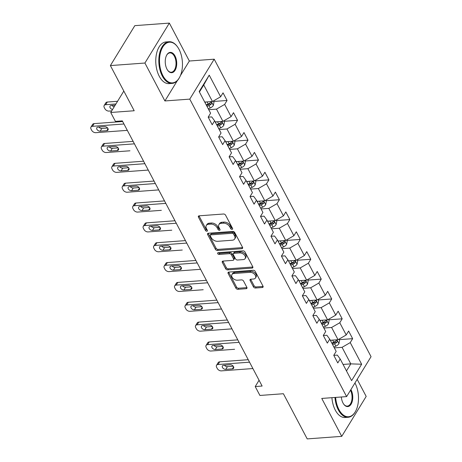 <?xml version="1.0" encoding="UTF-8"?>
<svg xmlns="http://www.w3.org/2000/svg" width="462" height="462" viewBox="0 0 462 462"><rect width="100%" height="100%" fill="white"/><g stroke="black" fill="none" stroke-linecap="round" stroke-linejoin="round"><path stroke-width="0.69" d="M232.08 229.377A1.149 0.751 -148.5 0 0 232.6 229.1A1.149 0.751 -148.5 0 0 232.571 228.43L225.572 215.159A1.64 1.074 -148.5 0 0 223.562 214.01L199.157 215.812A1.64 1.074 -148.5 0 0 198.412 216.204A1.64 1.074 -148.5 0 0 198.458 217.157L205.451 230.428A1.149 0.751 -148.5 0 0 206.866 231.237A1.149 0.751 -148.5 0 0 207.38 230.96A1.149 0.751 -148.5 0 0 207.351 230.29L206.445 228.575A5.249 3.43 -148.5 0 1 206.306 225.514A5.249 3.43 -148.5 0 1 208.68 224.255L210.712 224.105A5.249 3.43 -148.5 0 1 217.157 227.783L218.064 229.498A1.149 0.751 -148.5 0 0 219.473 230.307A1.149 0.751 -148.5 0 0 219.993 230.03A1.149 0.751 -148.5 0 0 219.964 229.36L219.057 227.645A5.249 3.43 -148.5 0 1 218.919 224.584A5.249 3.43 -148.5 0 1 221.286 223.325L223.319 223.175A5.249 3.43 -148.5 0 1 229.764 226.854L230.671 228.569A1.149 0.751 -148.5 0 0 232.08 229.377M253.453 286.867A1.64 1.074 -148.5 0 0 255.463 288.017L262.312 287.514A1.64 1.074 -148.5 0 0 263.051 287.121A1.64 1.074 -148.5 0 0 263.011 286.163L255.238 271.425A1.64 1.074 -148.5 0 0 253.222 270.276L228.817 272.078A1.64 1.074 -148.5 0 0 228.078 272.47A1.64 1.074 -148.5 0 0 228.124 273.423L235.891 288.161A1.64 1.074 -148.5 0 0 237.907 289.31L246.177 288.704A1.64 1.074 -148.5 0 0 246.916 288.311A1.64 1.074 -148.5 0 0 246.875 287.352L243.549 281.046A1.64 1.074 -148.5 0 0 241.534 279.897L237.433 280.197A4.389 2.87 -148.5 0 1 232.923 278.315A4.389 2.87 -148.5 0 1 231.93 274.567A4.389 2.87 -148.5 0 1 233.911 273.516L249.977 272.332A4.389 2.87 -148.5 0 1 254.487 274.22A4.389 2.87 -148.5 0 1 255.48 277.962A4.389 2.87 -148.5 0 1 253.499 279.013L250.82 279.21A1.64 1.074 -148.5 0 0 250.081 279.602A1.64 1.074 -148.5 0 0 250.127 280.561L253.453 286.867L254.112 285.787A1.64 1.074 -148.5 0 0 256.127 286.937L262.97 286.434A1.64 1.074 -148.5 0 0 263.115 286.417M180.411 75.612L189.345 61.019L169.352 23.1L144.912 63.034L110.383 65.581L134.199 110.753L110.718 112.48L115.413 121.391L122.32 120.882L262.121 386.047L255.22 386.555L259.915 395.46L283.397 393.728L307.213 438.9L341.741 436.353L366.181 396.419L357.178 379.342M144.912 63.034L164.905 100.953L189.767 99.122L346.616 396.604L321.754 398.435L341.741 436.353M241.834 248.672A1.64 1.074 -148.5 0 0 242.573 248.279A1.64 1.074 -148.5 0 0 242.533 247.32L234.76 232.582A1.64 1.074 -148.5 0 0 232.744 231.433L208.339 233.235A1.64 1.074 -148.5 0 0 207.6 233.628A1.64 1.074 -148.5 0 0 207.646 234.581L215.413 249.318A1.64 1.074 -148.5 0 0 217.429 250.468L241.834 248.672L242.492 247.592A1.64 1.074 -148.5 0 0 242.637 247.574M244.999 252.004L252.772 266.741A1.64 1.074 -148.5 0 1 252.812 267.7A1.64 1.074 -148.5 0 1 252.073 268.093L227.668 269.889A1.64 1.074 -148.5 0 1 225.652 268.74L222.326 262.433A1.64 1.074 -148.5 0 1 222.286 261.475A1.64 1.074 -148.5 0 1 223.025 261.082L232.923 260.354A1.64 1.074 -148.5 0 0 233.662 259.962A1.64 1.074 -148.5 0 0 233.622 259.009L231.416 254.822A1.64 1.074 -148.5 0 0 229.4 253.673L219.098 254.435A1.149 0.751 -148.5 0 1 217.914 253.938A1.149 0.751 -148.5 0 1 217.654 252.957A1.149 0.751 -148.5 0 1 218.174 252.685L242.983 250.854A1.64 1.074 -148.5 0 1 244.999 252.004M110.383 65.581L134.823 25.647L169.352 23.1M189.767 99.122L214.206 59.182L371.055 356.67L346.616 396.604M339.241 339.651L352.645 338.663L348.619 331.029L346.211 334.967L339.772 322.753L342.18 318.815L338.155 311.18L335.747 315.119L329.308 302.905L331.716 298.966L327.691 291.331L325.283 295.27L318.838 283.056L321.252 279.117L317.227 271.483L314.813 275.421L308.373 263.207L310.787 259.269L306.762 251.634L304.348 255.573L297.909 243.358L300.323 239.42L296.298 231.785L293.884 235.724L287.445 223.51L289.853 219.571L285.828 211.937L283.42 215.875L276.981 203.661L279.389 199.717L275.364 192.082L272.955 196.027L266.516 183.812L268.924 179.868L264.899 172.234L262.491 176.178L256.046 163.958L258.46 160.019L254.435 152.385L252.021 156.323L245.582 144.109L247.996 140.171L243.971 132.536L241.557 136.475L235.118 124.261L237.526 120.322L233.501 112.688L231.092 116.626L224.653 104.412L227.061 100.473L223.036 92.839L220.628 96.777L209.222 75.15L199.18 91.551L210.585 113.184L208.177 117.123L212.202 124.757L214.611 120.819L211.729 116.909L208.2 117.169M352.645 338.663L350.236 342.602L361.642 364.235L351.599 380.642L340.194 359.009L337.786 362.947L333.76 355.313L336.169 351.374L329.729 339.16L327.321 343.099L323.296 335.464L325.704 331.525L319.265 319.311L316.857 323.25L312.832 315.615L315.24 311.677L308.801 299.463L306.387 303.401L302.362 295.767L304.776 291.828L298.337 279.614L295.923 283.553L291.897 275.918L294.311 271.979L287.872 259.765L285.458 263.704L281.433 256.069L283.847 252.131L277.402 239.917L274.994 243.855L270.969 236.221L273.377 232.282L266.938 220.062L264.53 224.006L260.504 216.372L262.913 212.433L256.474 200.213L254.065 204.158L250.04 196.523L252.448 192.579L246.009 180.365L243.595 184.303L239.57 176.669L241.984 172.73L235.545 160.516L233.131 164.455L229.106 156.82L231.52 152.882L225.075 140.667L222.667 144.606L218.642 136.971L221.05 133.033L214.611 120.819M323.874 328.049L331.606 327.477L338.045 339.697L330.313 340.263M323.319 335.51L326.848 335.25L329.729 339.16M338.045 339.697L346.211 334.967M331.606 327.477L339.772 322.753M313.409 308.2L321.136 307.628L327.581 319.843L319.848 320.414M312.855 315.662L316.383 315.402L319.265 319.311M327.581 319.843L335.747 315.119M321.136 307.628L329.308 302.905M302.939 288.352L310.672 287.78L317.111 299.994L309.384 300.566M302.391 295.813L305.919 295.553L308.801 299.463M317.111 299.994L325.283 295.27M310.672 287.78L318.838 283.056M292.475 268.503L300.208 267.931L306.647 280.145L298.914 280.717M291.92 275.964L295.449 275.704L298.337 279.614M306.647 280.145L314.813 275.421M300.208 267.931L308.373 263.207M282.011 248.654L289.743 248.082L296.182 260.297L288.45 260.868M281.456 256.115L284.985 255.856L287.872 259.765M296.182 260.297L304.348 255.573M289.743 248.082L297.909 243.358M271.546 228.805L279.279 228.234L285.718 240.448L277.985 241.02M270.992 236.267L274.52 236.007L277.402 239.917M285.718 240.448L293.884 235.724M279.279 228.234L287.445 223.51M261.082 208.951L268.809 208.385L275.254 220.599L267.521 221.171M260.528 216.412L264.056 216.152L266.938 220.062M275.254 220.599L283.42 215.875M268.809 208.385L276.981 203.661M250.618 189.102L258.345 188.536L264.784 200.751L257.057 201.317M250.063 196.564L253.592 196.304L256.474 200.213M264.784 200.751L272.955 196.027M258.345 188.536L266.516 183.812M240.148 169.254L247.88 168.688L254.319 180.902L246.593 181.468M239.593 176.715L243.127 176.455L246.009 180.365M254.319 180.902L262.491 176.178M247.88 168.688L256.046 163.958M229.683 149.405L237.416 148.833L243.855 161.053L236.122 161.619M229.129 156.866L232.657 156.606L235.545 160.516M243.855 161.053L252.021 156.323M237.416 148.833L245.582 144.109M219.219 129.556L226.952 128.985L233.391 141.199L225.658 141.77M218.665 137.018L222.193 136.758L225.075 140.667M233.391 141.199L241.557 136.475M226.952 128.985L235.118 124.261M208.755 109.708L216.487 109.136L222.927 121.35L215.194 121.922M222.927 121.35L231.092 116.626M216.487 109.136L224.653 104.412M209.222 75.15L203.736 84.962L212.462 101.501L204.73 102.073M212.462 101.501L220.628 96.777M189.345 61.019L214.206 59.182M259.072 380.255L255.22 386.555M123.822 91.066L110.718 112.48M203.736 84.962L199.422 92.013M343.058 364.437L350.791 363.871L342.071 347.326L334.338 347.898M346.477 370.922L350.791 363.871L361.642 364.235M333.783 355.359L337.312 355.099L340.194 359.009M342.071 347.326L350.236 342.602M213.658 101.461L227.061 100.473M224.122 121.31L237.526 120.322M234.586 141.158L247.996 140.171M245.056 161.007L258.46 160.019M255.521 180.856L268.924 179.868M265.985 200.71L279.389 199.717M276.449 220.559L289.853 219.571M286.914 240.407L300.323 239.42M297.378 260.256L310.787 259.269M307.848 280.105L321.252 279.117M318.312 299.954L331.716 298.966M328.777 319.802L342.18 318.815M164.905 100.953L177.344 80.631M232.496 228.286A1.149 0.751 -148.5 0 1 231.335 227.489L230.428 225.774A5.249 3.43 -148.5 0 0 223.983 222.095L223.319 223.175M218.919 224.584L219.577 223.504A5.249 3.43 -148.5 0 1 221.951 222.245L223.983 222.095M206.306 225.514L206.964 224.434A5.249 3.43 -148.5 0 1 209.338 223.175L211.371 223.025A5.249 3.43 -148.5 0 1 217.816 226.703L218.722 228.419A1.149 0.751 -148.5 0 0 219.883 229.216M199.012 215.829A1.64 1.074 -148.5 0 0 199.116 216.083L206.116 229.348A1.149 0.751 -148.5 0 0 207.276 230.145M208.2 233.252A1.64 1.074 -148.5 0 0 208.304 233.501L216.072 248.238A1.64 1.074 -148.5 0 0 218.087 249.388L242.492 247.592M233.587 234.095A1.149 0.751 -148.5 0 0 232.178 233.293L210.753 234.875A1.149 0.751 -148.5 0 0 210.233 235.146A1.149 0.751 -148.5 0 0 210.268 235.816L211.221 237.63A5.249 3.43 -148.5 0 0 217.666 241.303L232.311 240.223A5.249 3.43 -148.5 0 0 234.679 238.97A5.249 3.43 -148.5 0 0 234.54 235.909L233.587 234.095L234.246 233.015A1.149 0.751 -148.5 0 0 232.836 232.213L232.178 233.293M210.233 235.146L210.897 234.067A1.149 0.751 -148.5 0 1 211.417 233.795L232.836 232.213M234.679 238.97L235.343 237.89A5.249 3.43 -148.5 0 0 235.204 234.829L234.54 235.909M234.246 233.015L235.204 234.829M222.886 261.105A1.64 1.074 -148.5 0 0 222.99 261.353L226.311 267.66A1.64 1.074 -148.5 0 0 228.326 268.809L252.731 267.013A1.64 1.074 -148.5 0 0 252.876 266.996M233.662 259.962L234.326 258.882A1.64 1.074 -148.5 0 0 234.28 257.929L232.074 253.742A1.64 1.074 -148.5 0 0 230.059 252.593L219.756 253.355L219.098 254.435M218.416 252.668A1.149 0.751 -148.5 0 0 219.756 253.355M243.191 259.598A4.389 2.87 -148.5 0 0 245.178 258.547A4.389 2.87 -148.5 0 0 244.179 254.805A4.389 2.87 -148.5 0 0 239.668 252.916L234.009 253.332A1.64 1.074 -148.5 0 0 233.27 253.725A1.64 1.074 -148.5 0 0 233.31 254.683L235.516 258.864A1.64 1.074 -148.5 0 0 237.532 260.014L243.191 259.598M245.178 258.547L245.836 257.467A4.389 2.87 -148.5 0 0 244.837 253.725A4.389 2.87 -148.5 0 0 240.332 251.836L239.668 252.916M233.27 253.725L233.928 252.645A1.64 1.074 -148.5 0 1 234.667 252.252L240.332 251.836M250.681 279.227A1.64 1.074 -148.5 0 0 250.785 279.481L254.112 285.787M255.48 277.962L256.144 276.882A4.389 2.87 -148.5 0 0 255.145 273.14A4.389 2.87 -148.5 0 0 250.635 271.252L249.977 272.332M231.93 274.567L232.588 273.487A4.389 2.87 -148.5 0 1 234.569 272.436L250.635 271.252M228.678 272.095A1.64 1.074 -148.5 0 0 228.782 272.343L236.556 287.081A1.64 1.074 -148.5 0 0 238.565 288.23L246.835 287.624A1.64 1.074 -148.5 0 0 246.979 287.607M117.573 101.276L107.317 102.033A3.344 2.183 31.5 0 0 105.81 102.83L104.158 105.527A3.344 2.183 -148.5 0 0 104.245 107.479L104.914 108.749A3.344 2.183 -148.5 0 0 109.02 111.094L111.689 110.897M104.158 105.527A3.344 2.183 -148.5 0 1 105.665 104.73L115.922 103.973M206.087 101.975L204.943 102.483M213.392 100.964L213.987 102.085L213.334 105.515A4.429 2.258 152.2 0 1 210.25 107.975L208.298 108.847M112.047 105.451A2.674 1.75 -148.5 0 0 114.189 106.809M207.022 106.427L208.98 105.555A4.429 2.258 -27.8 0 0 211.394 103.921C211.862 102.564 211.59 102.05 210.591 102.391A4.429 2.258 152.2 0 1 208.171 104.031L206.219 104.903M211.394 103.921L209.407 104.066A2.258 1.149 152.2 0 1 208.708 104.452L206.502 105.44M211.042 102.148L210.591 102.391M115.159 105.221L111.244 105.509A2.674 1.75 -148.5 0 0 110.037 106.15A2.674 1.75 -148.5 0 0 112.537 109.506M127.316 130.353L95.807 132.681A3.344 2.183 -148.5 0 1 91.707 130.336L91.037 129.065A3.344 2.183 -148.5 0 1 90.945 127.114A3.344 2.183 -148.5 0 1 92.458 126.317L123.96 123.995M122.649 121.512L94.109 123.62L92.458 126.317M100.179 131.168A2.674 1.75 31.5 0 1 97.43 130.018A2.674 1.75 31.5 0 1 96.824 127.731A2.674 1.75 31.5 0 1 98.031 127.096L104.66 126.605A2.674 1.75 31.5 0 1 107.409 127.755A2.674 1.75 31.5 0 1 108.016 130.036A2.674 1.75 31.5 0 1 106.809 130.677L100.179 131.168L101.831 128.471A2.674 1.75 31.5 0 1 98.833 127.033M107.658 128.038L101.831 128.471M90.945 127.114L92.596 124.417A3.344 2.183 31.5 0 1 94.109 123.62M179.042 49.365A20.392 11.417 85.8 0 0 177.575 46.974A20.392 11.417 85.8 0 0 162.156 48.164A20.392 11.417 85.8 0 0 162.924 75.704A20.392 11.417 85.8 0 0 179.787 76.958A20.392 11.417 85.8 0 0 179.042 49.365M179.689 77.148A20.894 11.7 -94.2 0 1 179.585 77.345A20.894 11.7 -94.2 0 1 172.107 83.403A20.894 11.7 -94.2 0 1 162.312 76.057A20.894 11.7 -94.2 0 1 159.413 54.193A20.894 11.7 -94.2 0 1 169.034 41.724A20.894 11.7 -94.2 0 1 177.321 46.622A20.894 11.7 -94.2 0 1 177.448 46.801M175.017 55.954A10.199 5.711 -94.2 0 1 175.398 69.722A10.199 5.711 -94.2 0 1 167.689 70.316A10.199 5.711 -94.2 0 1 166.955 69.121A10.199 5.711 -94.2 0 1 166.586 55.325A10.199 5.711 -94.2 0 1 175.017 55.954M167.562 70.132A9.696 5.429 85.8 0 0 171.287 72.234A9.696 5.429 85.8 0 0 175.751 66.447A9.696 5.429 85.8 0 0 174.405 56.306A9.696 5.429 85.8 0 0 169.86 52.899A9.696 5.429 85.8 0 0 166.487 55.521M172.107 83.403L169.069 83.628A20.894 11.7 -94.2 0 1 159.275 76.282A20.894 11.7 -94.2 0 1 156.375 54.418A20.894 11.7 -94.2 0 1 165.997 41.95L169.034 41.724M335.643 397.412A20.392 11.417 85.8 0 0 338.958 409.58A20.392 11.417 85.8 0 0 355.821 410.834A20.392 11.417 85.8 0 0 355.076 383.241A20.392 11.417 85.8 0 0 354.943 382.992M355.717 411.024A20.894 11.7 -94.2 0 1 355.619 411.22A20.894 11.7 -94.2 0 1 348.14 417.278A20.894 11.7 -94.2 0 1 338.346 409.933A20.894 11.7 -94.2 0 1 334.95 397.464M350.912 389.582A10.199 5.711 -94.2 0 1 351.045 389.824A10.199 5.711 -94.2 0 1 351.432 403.597A10.199 5.711 -94.2 0 1 343.722 404.192A10.199 5.711 -94.2 0 1 342.989 402.991A10.199 5.711 -94.2 0 1 341.337 396.991M343.595 404.007A9.696 5.429 85.8 0 0 347.314 406.11A9.696 5.429 85.8 0 0 351.767 400.381A9.696 5.429 85.8 0 0 350.485 390.28M348.14 417.278L345.102 417.504A20.894 11.7 -94.2 0 1 335.308 410.158A20.894 11.7 -94.2 0 1 331.907 397.69M216.551 121.824L215.407 122.332M223.862 120.813L224.451 121.933L223.799 125.364A4.429 2.258 152.2 0 1 220.715 127.824L218.763 128.696M127.316 130.365L119.485 130.942A3.344 2.183 -148.5 0 1 119.265 130.948M217.492 126.276L219.444 125.404A4.429 2.258 -27.8 0 0 221.858 123.77C222.326 122.413 222.06 121.904 221.055 122.239A4.429 2.258 152.2 0 1 218.636 123.88L216.684 124.752M221.858 123.77L219.872 123.914A2.258 1.149 152.2 0 1 219.173 124.307L216.967 125.289M221.506 121.997L221.055 122.239M227.015 141.672L225.878 142.18M234.326 140.662L234.915 141.782L234.263 145.212A4.429 2.258 152.2 0 1 231.185 147.673L229.227 148.545M134.425 143.844L102.922 146.165A3.344 2.183 -148.5 0 0 101.409 146.962A3.344 2.183 -148.5 0 0 101.501 148.914L102.171 150.185A3.344 2.183 -148.5 0 0 106.277 152.529L129.949 150.791A3.344 2.183 -148.5 0 1 129.73 150.797M227.957 146.125L229.909 145.253A4.429 2.258 -27.8 0 0 232.322 143.618C232.79 142.261 232.525 141.753 231.52 142.088A4.429 2.258 152.2 0 1 229.106 143.728L227.148 144.6M232.322 143.618L230.336 143.763A2.258 1.149 152.2 0 1 229.643 144.156L227.437 145.137M231.97 141.846L231.52 142.088M133.12 141.36L104.574 143.468L102.922 146.165M110.643 151.016A2.674 1.75 31.5 0 1 107.894 149.867A2.674 1.75 31.5 0 1 107.288 147.586A2.674 1.75 31.5 0 1 108.495 146.945L115.13 146.454A2.674 1.75 31.5 0 1 117.874 147.603A2.674 1.75 31.5 0 1 118.48 149.884A2.674 1.75 31.5 0 1 117.273 150.525L110.643 151.016L112.295 148.319A2.674 1.75 31.5 0 1 109.298 146.887M118.122 147.886L112.295 148.319M101.409 146.962L103.061 144.265A3.344 2.183 31.5 0 1 104.574 143.468M148.244 170.056L116.742 172.378A3.344 2.183 -148.5 0 1 112.636 170.033L111.966 168.763A3.344 2.183 -148.5 0 1 111.879 166.817A3.344 2.183 -148.5 0 1 113.386 166.014L144.889 163.692M143.584 161.209L115.038 163.317L113.386 166.014M121.108 170.865A2.674 1.75 31.5 0 1 118.364 169.716A2.674 1.75 31.5 0 1 117.752 167.435A2.674 1.75 31.5 0 1 118.965 166.794L125.595 166.303A2.674 1.75 31.5 0 1 128.338 167.452A2.674 1.75 31.5 0 1 128.95 169.739A2.674 1.75 31.5 0 1 127.737 170.374L121.108 170.865L122.759 168.168A2.674 1.75 31.5 0 1 119.768 166.736M128.586 167.735L122.759 168.168M111.879 166.817L113.525 164.114A3.344 2.183 31.5 0 1 115.038 163.317M237.485 161.521L236.342 162.029M244.791 160.51L245.38 161.631L244.733 165.061A4.429 2.258 152.2 0 1 241.649 167.521L239.697 168.393M148.25 170.062L140.419 170.64A3.344 2.183 -148.5 0 1 140.194 170.645M238.421 165.974L240.373 165.101A4.429 2.258 -27.8 0 0 242.793 163.467C243.255 162.11 242.989 161.602 241.984 161.937A4.429 2.258 152.2 0 1 239.57 163.577L237.618 164.449M242.793 163.467L240.8 163.612A2.258 1.149 152.2 0 1 240.107 164.004L237.901 164.986M242.435 161.694L241.984 161.937M247.95 181.37L246.806 181.878M255.255 180.359L255.844 181.479L255.197 184.91A4.429 2.258 152.2 0 1 252.113 187.37L250.161 188.242M158.714 189.911L150.883 190.488A3.344 2.183 -148.5 0 1 150.664 190.494M248.885 185.822L250.837 184.95A4.429 2.258 -27.8 0 0 253.257 183.316C253.725 181.959 253.453 181.451 252.448 181.791A4.429 2.258 152.2 0 1 250.034 183.426L248.082 184.298M253.257 183.316L251.27 183.46A2.258 1.149 152.2 0 1 250.571 183.853L248.365 184.835M252.899 181.543L252.448 181.791M258.414 201.218L257.27 201.727M265.719 200.208L266.314 201.328L265.662 204.758A4.429 2.258 152.2 0 1 262.578 207.219L260.626 208.091M165.823 203.39L134.315 205.711A3.344 2.183 -148.5 0 0 132.808 206.514A3.344 2.183 -148.5 0 0 132.894 208.46L133.564 209.736A3.344 2.183 -148.5 0 0 137.67 212.075L161.348 210.337A3.344 2.183 -148.5 0 1 161.128 210.349M259.349 205.671L261.301 204.805A4.429 2.258 -27.8 0 0 263.721 203.165C264.189 201.807 263.918 201.299 262.918 201.64A4.429 2.258 152.2 0 1 260.499 203.274L258.547 204.146M263.721 203.165L261.735 203.309A2.258 1.149 152.2 0 1 261.036 203.702L258.83 204.683M263.369 201.392L262.918 201.64M158.709 189.905L127.206 192.227A3.344 2.183 -148.5 0 1 123.1 189.882L122.43 188.612A3.344 2.183 -148.5 0 1 122.343 186.665A3.344 2.183 -148.5 0 1 123.851 185.863L155.353 183.541M154.048 181.064L125.502 183.166L123.851 185.863M131.578 190.714A2.674 1.75 31.5 0 1 128.829 189.564A2.674 1.75 31.5 0 1 128.222 187.283A2.674 1.75 31.5 0 1 129.429 186.642L136.059 186.151A2.674 1.75 31.5 0 1 138.808 187.301A2.674 1.75 31.5 0 1 139.414 189.587A2.674 1.75 31.5 0 1 138.207 190.223L131.578 190.714L133.223 188.017A2.674 1.75 31.5 0 1 130.232 186.584M139.056 187.584L133.223 188.017M122.343 186.665L123.995 183.963A3.344 2.183 31.5 0 1 125.502 183.166M164.512 200.912L135.967 203.014L134.315 205.711M142.042 210.562A2.674 1.75 31.5 0 1 139.293 209.413A2.674 1.75 31.5 0 1 138.687 207.132A2.674 1.75 31.5 0 1 139.894 206.491L146.523 206A2.674 1.75 31.5 0 1 149.272 207.155A2.674 1.75 31.5 0 1 149.879 209.436A2.674 1.75 31.5 0 1 148.672 210.077L142.042 210.562L143.694 207.865A2.674 1.75 31.5 0 1 140.696 206.433M149.521 207.438L143.694 207.865M132.808 206.514L134.459 203.817A3.344 2.183 31.5 0 1 135.967 203.014M171.593 230.197A3.344 2.183 -148.5 0 0 171.812 230.186L148.135 231.924A3.344 2.183 -148.5 0 1 144.034 229.585L143.359 228.309A3.344 2.183 -148.5 0 1 143.272 226.363A3.344 2.183 -148.5 0 1 144.785 225.56L176.288 223.238M174.977 220.761L146.431 222.863L144.785 225.56M152.506 230.411A2.674 1.75 31.5 0 1 149.757 229.262A2.674 1.75 31.5 0 1 149.151 226.981A2.674 1.75 31.5 0 1 150.358 226.34L156.988 225.854A2.674 1.75 31.5 0 1 159.737 227.004A2.674 1.75 31.5 0 1 160.343 229.285A2.674 1.75 31.5 0 1 159.136 229.926L152.506 230.411L154.158 227.714A2.674 1.75 31.5 0 1 151.161 226.282M159.985 227.287L154.158 227.714M143.272 226.363L144.924 223.666A3.344 2.183 31.5 0 1 146.431 222.863M268.878 221.067L267.735 221.581M276.184 220.056L276.778 221.177L276.126 224.607A4.429 2.258 152.2 0 1 273.042 227.067L271.09 227.939M269.814 225.525L271.772 224.653A4.429 2.258 -27.8 0 0 274.185 223.013C274.653 221.656 274.388 221.148 273.383 221.489A4.429 2.258 152.2 0 1 270.963 223.123L269.011 223.995M274.185 223.013L272.199 223.158A2.258 1.149 152.2 0 1 271.5 223.55L269.294 224.538M273.833 221.24L273.383 221.489M182.057 250.046A3.344 2.183 -148.5 0 0 182.276 250.034L158.605 251.773A3.344 2.183 -148.5 0 1 154.499 249.434L153.829 248.158A3.344 2.183 -148.5 0 1 153.736 246.211A3.344 2.183 -148.5 0 1 155.249 245.414L186.752 243.087M185.447 240.61L156.901 242.712L155.249 245.414M162.97 250.26A2.674 1.75 31.5 0 1 160.222 249.11A2.674 1.75 31.5 0 1 159.615 246.829A2.674 1.75 31.5 0 1 160.822 246.188L167.452 245.703A2.674 1.75 31.5 0 1 170.201 246.852A2.674 1.75 31.5 0 1 170.807 249.133A2.674 1.75 31.5 0 1 169.6 249.775L162.97 250.26L164.622 247.563A2.674 1.75 31.5 0 1 161.625 246.131M170.449 247.135L164.622 247.563M153.736 246.211L155.388 243.514A3.344 2.183 31.5 0 1 156.901 242.712M279.343 240.916L278.205 241.43M286.654 239.905L287.243 241.025L286.59 244.456A4.429 2.258 152.2 0 1 283.512 246.916L281.554 247.788M280.284 245.374L282.236 244.502A4.429 2.258 -27.8 0 0 284.65 242.862C285.118 241.505 284.852 240.997 283.847 241.337A4.429 2.258 152.2 0 1 281.427 242.972L279.475 243.844M284.65 242.862L282.663 243.012A2.258 1.149 152.2 0 1 281.97 243.399L279.758 244.386M284.297 241.089L283.847 241.337M200.572 269.3L169.069 271.621A3.344 2.183 -148.5 0 1 164.963 269.282L164.293 268.012A3.344 2.183 -148.5 0 1 164.201 266.06A3.344 2.183 -148.5 0 1 165.714 265.263L197.216 262.936M195.911 260.458L167.365 262.56L165.714 265.263M173.435 270.108A2.674 1.75 31.5 0 1 170.692 268.959A2.674 1.75 31.5 0 1 170.08 266.678A2.674 1.75 31.5 0 1 171.292 266.037L177.922 265.552A2.674 1.75 31.5 0 1 180.665 266.701A2.674 1.75 31.5 0 1 181.271 268.982A2.674 1.75 31.5 0 1 180.065 269.623L173.435 270.108L175.086 267.411A2.674 1.75 31.5 0 1 172.089 265.979M180.913 266.984L175.086 267.411M164.201 266.06L165.852 263.363A3.344 2.183 31.5 0 1 167.365 262.56M289.813 260.764L288.669 261.278M297.118 259.754L297.707 260.874L297.054 264.31A4.429 2.258 152.2 0 1 293.976 266.765L292.024 267.637M200.577 269.306L192.741 269.883A3.344 2.183 -148.5 0 1 192.521 269.895M290.748 265.223L292.7 264.351A4.429 2.258 -27.8 0 0 295.114 262.711C295.582 261.353 295.316 260.845 294.311 261.186A4.429 2.258 152.2 0 1 291.897 262.82L289.94 263.692M295.114 262.711L293.127 262.861A2.258 1.149 152.2 0 1 292.434 263.248L290.228 264.235M294.762 260.938L294.311 261.186M202.985 289.743A3.344 2.183 -148.5 0 0 203.211 289.738L179.533 291.47A3.344 2.183 -148.5 0 1 175.427 289.131L174.757 287.861A3.344 2.183 -148.5 0 1 174.671 285.909A3.344 2.183 -148.5 0 1 176.178 285.112L207.681 282.79M206.375 280.307L177.83 282.409L176.178 285.112M183.899 289.963A2.674 1.75 31.5 0 1 181.156 288.814A2.674 1.75 31.5 0 1 180.55 286.527A2.674 1.75 31.5 0 1 181.757 285.891L188.386 285.401A2.674 1.75 31.5 0 1 191.129 286.55A2.674 1.75 31.5 0 1 191.742 288.831A2.674 1.75 31.5 0 1 190.529 289.472L183.899 289.963L185.551 287.26A2.674 1.75 31.5 0 1 182.559 285.828M191.383 286.833L185.551 287.26M174.671 285.909L176.322 283.212A3.344 2.183 31.5 0 1 177.83 282.409M300.277 280.619L299.133 281.127M307.582 279.608L308.171 280.729L307.525 284.159A4.429 2.258 152.2 0 1 304.441 286.619L302.489 287.485M301.212 285.071L303.164 284.199A4.429 2.258 -27.8 0 0 305.584 282.559C306.052 281.208 305.78 280.694 304.776 281.035A4.429 2.258 152.2 0 1 302.362 282.675L300.41 283.541M305.584 282.559L303.592 282.709A2.258 1.149 152.2 0 1 302.899 283.096L300.693 284.084M305.226 280.786L304.776 281.035M221.5 308.997L189.998 311.319A3.344 2.183 -148.5 0 1 185.891 308.98L185.222 307.709A3.344 2.183 -148.5 0 1 185.135 305.757A3.344 2.183 -148.5 0 1 186.642 304.96L218.145 302.639M216.84 300.156L188.294 302.264L186.642 304.96M194.369 309.811A2.674 1.75 31.5 0 1 191.62 308.662A2.674 1.75 31.5 0 1 191.014 306.375A2.674 1.75 31.5 0 1 192.221 305.74L198.851 305.249A2.674 1.75 31.5 0 1 201.599 306.398A2.674 1.75 31.5 0 1 202.206 308.68A2.674 1.75 31.5 0 1 200.999 309.321L194.369 309.811L196.021 307.109A2.674 1.75 31.5 0 1 193.024 305.677M201.848 306.681L196.021 307.109M185.135 305.757L186.787 303.06A3.344 2.183 31.5 0 1 188.294 302.264M310.741 300.467L309.598 300.976M318.047 299.457L318.636 300.577L317.989 304.008A4.429 2.258 152.2 0 1 314.905 306.468L312.953 307.34M221.506 309.009L213.675 309.586A3.344 2.183 -148.5 0 1 213.456 309.592M311.677 304.92L313.629 304.048A4.429 2.258 -27.8 0 0 316.048 302.414C316.516 301.057 316.245 300.543 315.24 300.883A4.429 2.258 152.2 0 1 312.826 302.523L310.874 303.395M316.048 302.414L314.062 302.558A2.258 1.149 152.2 0 1 313.363 302.945L311.157 303.932M315.69 300.641L315.24 300.883M231.964 328.846L200.462 331.173A3.344 2.183 -148.5 0 1 196.362 328.829L195.686 327.558A3.344 2.183 -148.5 0 1 195.599 325.606A3.344 2.183 -148.5 0 1 197.107 324.809L228.615 322.488M227.304 320.004L198.758 322.112L197.107 324.809M204.833 329.66A2.674 1.75 31.5 0 1 202.085 328.511A2.674 1.75 31.5 0 1 201.478 326.23A2.674 1.75 31.5 0 1 202.685 325.589L209.315 325.098A2.674 1.75 31.5 0 1 212.064 326.247A2.674 1.75 31.5 0 1 212.67 328.528A2.674 1.75 31.5 0 1 211.463 329.169L204.833 329.66L206.485 326.963A2.674 1.75 31.5 0 1 203.488 325.531M212.312 326.53L206.485 326.963M195.599 325.606L197.251 322.909A3.344 2.183 31.5 0 1 198.758 322.112M321.206 320.316L320.062 320.824M328.511 319.306L329.106 320.426L328.453 323.856A4.429 2.258 152.2 0 1 325.369 326.316L323.417 327.188M231.97 328.857L224.139 329.435A3.344 2.183 -148.5 0 1 223.92 329.441M322.141 324.769L324.099 323.897A4.429 2.258 -27.8 0 0 326.513 322.262C326.981 320.905 326.709 320.397 325.71 320.732A4.429 2.258 152.2 0 1 323.29 322.372L321.338 323.244M326.513 322.262L324.526 322.407A2.258 1.149 152.2 0 1 323.827 322.799L321.621 323.781M326.16 320.489L325.71 320.732M234.384 349.289A3.344 2.183 -148.5 0 0 234.604 349.284L210.926 351.022A3.344 2.183 -148.5 0 1 206.826 348.677L206.156 347.407A3.344 2.183 -148.5 0 1 206.064 345.461A3.344 2.183 -148.5 0 1 207.577 344.658L239.079 342.336M237.768 339.853L209.228 341.961L207.577 344.658M215.298 349.509A2.674 1.75 31.5 0 1 212.549 348.36A2.674 1.75 31.5 0 1 211.942 346.078A2.674 1.75 31.5 0 1 213.149 345.437L219.779 344.947A2.674 1.75 31.5 0 1 222.528 346.096A2.674 1.75 31.5 0 1 223.134 348.377A2.674 1.75 31.5 0 1 221.927 349.018L215.298 349.509L216.949 346.812A2.674 1.75 31.5 0 1 213.952 345.38M222.776 346.379L216.949 346.812M206.064 345.461L207.715 342.758A3.344 2.183 31.5 0 1 209.228 341.961M331.67 340.165L330.526 340.673M338.981 339.154L339.57 340.275L338.917 343.705A4.429 2.258 152.2 0 1 335.834 346.165L333.882 347.037M332.611 344.617L334.563 343.745A4.429 2.258 -27.8 0 0 336.977 342.111C337.445 340.754 337.179 340.246 336.174 340.581A4.429 2.258 152.2 0 1 333.755 342.221L331.803 343.093M336.977 342.111L334.99 342.255A2.258 1.149 152.2 0 1 334.292 342.648L332.086 343.63M336.625 340.338L336.174 340.581M252.899 368.549L221.396 370.871A3.344 2.183 -148.5 0 1 217.29 368.526L216.62 367.255A3.344 2.183 -148.5 0 1 216.528 365.309A3.344 2.183 -148.5 0 1 218.041 364.506L249.544 362.185M248.238 359.702L219.693 361.81L218.041 364.506M225.762 369.357A2.674 1.75 31.5 0 1 223.013 368.208A2.674 1.75 31.5 0 1 222.407 365.927A2.674 1.75 31.5 0 1 223.614 365.286L230.243 364.795A2.674 1.75 31.5 0 1 232.992 365.944A2.674 1.75 31.5 0 1 233.599 368.231A2.674 1.75 31.5 0 1 232.392 368.867L225.762 369.357L227.414 366.661A2.674 1.75 31.5 0 1 224.417 365.228M233.241 366.227L227.414 366.661M216.528 365.309L218.18 362.606A3.344 2.183 31.5 0 1 219.693 361.81M230.428 225.774L229.764 226.854M221.951 222.245L221.286 223.325M218.722 228.419L218.064 229.498M217.816 226.703L217.157 227.783M211.371 223.025L210.712 224.105M209.338 223.175L208.68 224.255M206.116 229.348L205.451 230.428M199.116 216.083L198.458 217.157M231.335 227.489L230.671 228.569M218.087 249.388L217.429 250.468M216.072 248.238L215.413 249.318M208.304 233.501L207.646 234.581M211.417 233.795L210.753 234.875M252.731 267.013L252.073 268.093M228.326 268.809L227.668 269.889M226.311 267.66L225.652 268.74M222.99 261.353L222.326 262.433M234.28 257.929L233.622 259.009M232.074 253.742L231.416 254.822M230.059 252.593L229.4 253.673M234.667 252.252L234.009 253.332M250.785 279.481L250.127 280.561M234.569 272.436L233.911 273.516M246.835 287.624L246.177 288.704M238.565 288.23L237.907 289.31M236.556 287.081L235.891 288.161M228.782 272.343L228.124 273.423M262.97 286.434L262.312 287.514M256.127 286.937L255.463 288.017M105.665 104.73L107.317 102.033M213.352 105.428L211.325 101.588M208.171 104.031L207.051 101.9M210.25 107.975L208.98 105.555M106.809 130.677L108.039 128.673M223.816 125.277L221.789 121.437M218.636 123.88L217.515 121.749M220.715 127.824L219.444 125.404M234.28 145.126L232.259 141.285M229.106 143.728L227.98 141.603M231.185 147.673L229.909 145.253M117.273 150.525L118.503 148.521M127.737 170.374L128.967 168.37M244.745 164.974L242.723 161.134M239.57 163.577L238.45 161.452M241.649 167.521L240.373 165.101M255.215 184.823L253.188 180.983M250.034 183.426L248.914 181.3M252.113 187.37L250.837 184.95M265.679 204.672L263.652 200.831M260.499 203.274L259.378 201.149M262.578 207.219L261.301 204.805M138.207 190.223L139.432 188.219M148.672 210.077L149.896 208.067M159.136 229.926L160.366 227.916M276.143 224.526L274.116 220.68M270.963 223.123L269.843 220.998M273.042 227.067L271.772 224.653M169.6 249.775L170.83 247.765M286.607 244.375L284.58 240.529M281.427 242.972L280.307 240.846M283.512 246.916L282.236 244.502M180.065 269.623L181.295 267.613M297.072 264.224L295.051 260.383M291.897 262.82L290.771 260.695M293.976 266.765L292.7 264.351M190.529 289.472L191.759 287.468M307.542 284.072L305.515 280.232M302.362 282.675L301.241 280.544M304.441 286.619L303.164 284.199M200.999 309.321L202.223 307.317M318.006 303.921L315.979 300.081M312.826 302.523L311.706 300.392M314.905 306.468L313.629 304.048M211.463 329.169L212.687 327.165M328.47 323.77L326.443 319.929M323.29 322.372L322.17 320.241M325.369 326.316L324.099 323.897M221.927 349.018L223.158 347.014M338.935 343.618L336.908 339.778M333.755 342.221L332.634 340.096M335.834 346.165L334.563 343.745M232.392 368.867L233.622 366.863M177.575 46.974L177.321 46.622M179.787 76.958L179.585 77.345M355.821 410.834L355.619 411.22"/></g></svg>
